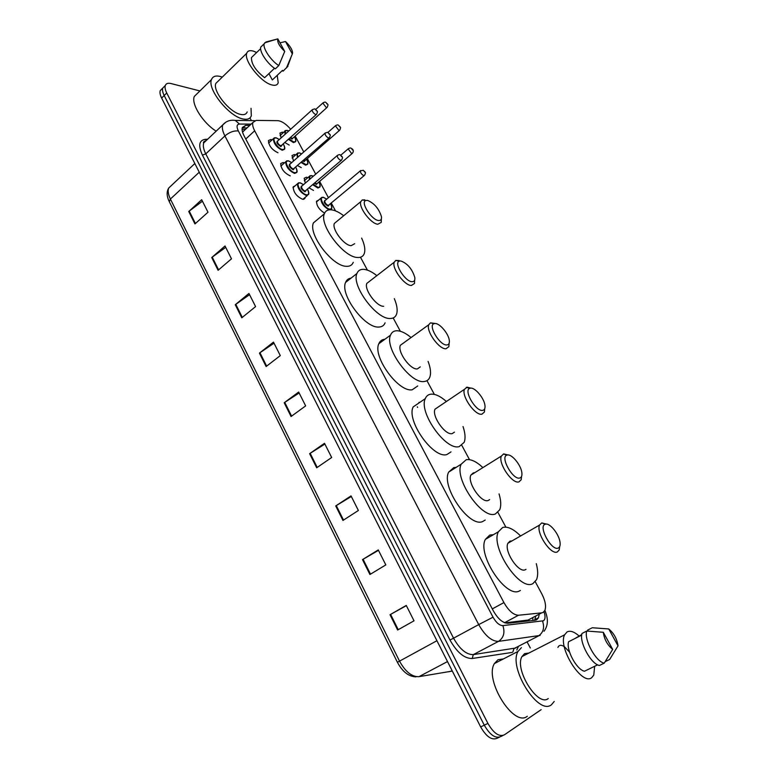 <?xml version="1.0" encoding="UTF-8"?>
<svg xmlns="http://www.w3.org/2000/svg" width="778" height="778" viewBox="0 0 778 778"><rect width="100%" height="100%" fill="white"/><g stroke="black" fill="none" stroke-linecap="round" stroke-linejoin="round"><path stroke-width="1.17" d="M305.141 197.408L304.995 198.205L302.71 199.324C296.681 196.571 293.501 192.419 293.141 186.866L295.251 185.718M290.252 175.886C284.262 173.076 281.082 168.962 280.712 163.555L283.124 162.485L284.427 162.913M277.95 152.741C271.989 149.872 268.818 145.807 268.439 140.536L270.909 139.505L272.067 139.894M324.601 213.143C319.194 209.729 316.51 205.752 316.539 201.21L318.601 200.131M313.505 190.416L309.148 187.926M305.297 183.122L304.188 178.23L306.425 177.199L307.825 177.676M301.281 167.601L297.585 165.626M293.53 161.017L291.993 155.532L294.288 154.54L295.543 154.978M289.212 145.058L285.04 142.637M281.13 137.891L279.944 133.106L282.297 132.163L283.416 132.552M505.039 622.886L528.904 619.94M290.7 129.245C286.003 123.906 281.714 121.047 277.843 120.668L256.147 120.395L252.889 122.496C252.266 124.509 252.86 127.271 254.669 130.782L503.92 602.58C508.695 610.866 513.558 615.087 518.518 615.242L541.721 612.85L543.054 612.461L544.853 610.487C546.36 606.354 545.339 600.801 541.78 593.828L535.274 581.75M244.039 130.723L242.512 131.861M505.865 527.144L497.949 512.449M469.513 459.672L461.86 445.463M434.367 394.417L426.957 380.666M400.349 331.263L393.182 317.959M367.42 270.122L360.477 257.236M335.522 210.896L331.34 203.146M328.423 197.729L319.622 181.391M315.712 174.126L307.329 158.576M303.77 151.973L295.193 136.043M249.767 125.394L245.673 125.375L242.337 127.514C241.705 129.537 242.279 132.299 244.068 135.79L493.233 610.691C497.978 618.967 502.851 623.159 507.869 623.266L535.322 620.183L536.664 619.784L538.464 617.82L539.203 614.503M535.731 616.332L534.642 620.26M541.157 709.653L504.397 734.821C499.106 737.077 493.612 733.275 487.913 723.414L166.735 92.971C165.179 89.849 164.712 87.35 165.315 85.483C166.122 83.479 168.009 82.828 170.966 83.538L199.907 90.938M249.962 117.906L251.401 120.609M527.066 641.84L530.304 647.967M500.769 736.542C495.46 738.808 489.965 735.015 484.276 725.174L164.187 95.529C162.631 92.407 162.164 89.917 162.777 88.04L164.761 86.047L162.777 88.04C162.164 89.917 162.631 92.407 164.187 95.529L484.276 725.174C489.965 735.015 495.46 738.808 500.769 736.542L503.045 735.463M242.221 127.942L247.083 127.893M499.408 737.184L497.142 738.254C491.822 740.53 486.328 736.747 480.658 726.924L161.639 98.077C160.093 94.965 159.626 92.465 160.249 90.588L162.232 88.595M235.277 304.723L248.95 293.452L255.583 306.6L241.802 317.803L235.277 304.723L235.792 304.344L242.308 317.395M211.723 257.537L225.027 245.994L231.484 258.821L218.093 270.287L211.723 257.537L212.219 257.139L218.579 269.869M188.743 211.49L201.687 199.713L207.989 212.219L194.957 223.938L188.743 211.49L189.229 211.091L195.424 223.51M309.625 453.681L324.504 443.295L331.671 457.503L316.675 467.792L309.625 453.681L310.179 453.311L317.22 467.422M335.717 505.943L351.024 495.897L358.386 510.485L342.952 520.443L335.717 505.943L336.281 505.593L343.506 520.074M362.499 559.606L378.264 549.92L385.82 564.906L369.929 574.495L362.499 559.606L363.083 559.265L370.513 574.145M390.011 614.727L406.252 605.42L414.013 620.815L397.646 630.015L390.011 614.727L390.605 614.387L398.239 629.684M259.434 353.115L273.486 342.116L280.294 355.614L266.125 366.526L259.434 353.115L259.959 352.735L266.64 366.127M284.203 402.751L298.664 392.054L305.647 405.892L291.069 416.512L284.203 402.751L284.738 402.382L291.604 416.123M299.131 392.978L284.738 402.382M274.031 343.195L259.959 352.735M406.369 605.654L390.605 614.387M378.478 550.338L363.083 559.265M351.325 496.49L336.281 505.593M324.893 444.063L310.179 453.311M202.436 201.201L189.229 211.091M225.708 247.355L212.219 257.139M249.563 294.677L235.792 304.344M554.237 701.455L551.485 704.722C538.366 716.023 508.122 667.612 518.022 651.419L521.425 647.646M527.299 716.266C513.733 727.712 484.023 679.865 494.4 663.566L497.939 659.754L503.463 658.908M594.655 666.289L593.779 675.071L591.727 677.638C582.002 686.138 557.583 647.384 564.624 634.799L567.055 631.93C570.216 630.355 574.203 631.697 579.036 635.957M548.247 698.566C537.861 707.299 514.2 669.333 521.96 656.583L524.586 653.656L528.923 653.024M581.711 635.101L568.582 641.743C565.946 649.825 576.566 669.634 584.472 671.239L597.65 664.83M612.685 649.387C607.394 645.04 604.273 639.341 603.31 632.29L612.685 649.387L604.234 663.148C595.792 661.738 583.753 639.516 586.748 631.046L582.012 633.448C578.968 641.918 590.959 664.111 599.42 665.482L604.234 663.148M603.31 632.29L586.748 631.046M574.485 638.757L581.779 634.566M608.727 628.955C613.9 633.224 617.003 638.864 618.024 645.857L608.727 628.955L592.301 627.749L587.604 630.131L588.139 631.114M618.024 645.857L609.641 659.481L605.226 661.631M569.584 652.168L564.488 646.751M564.468 646.732C561.23 644.612 559.051 644.855 557.914 647.442M545.213 524.246L545.359 524.197C549.813 522.437 559.538 534.758 560.092 542.84C560.335 545.621 559.732 547.352 558.264 548.033C551.651 551.466 537.812 526.123 545.213 524.246M559.683 546.564L559.217 549.92L557.398 551.913C550.95 555.57 535.75 532.667 539.553 525.062L541.721 522.923L546.574 524.109M511.934 540.953L510.008 541.138L507.898 543.268C503.755 550.98 518.634 573.532 525.374 569.71L525.977 569.379M536.285 563.651C538.055 570.4 538.133 575.759 536.499 579.727L532.862 583.636C519.801 591.601 490.159 546.905 498.377 531.782L502.676 527.503C507.489 526.2 513.256 528.836 519.986 535.39M520.394 590.444L519.558 590.901C506.264 598.982 476.885 554.588 485.365 539.387L489.761 535.07L493.359 534.71M507.227 455.033C511.7 453.613 521.27 465.341 521.882 472.966C522.164 475.805 521.484 477.488 519.83 478.003C513.042 480.473 499.758 456.735 506.964 455.101L507.227 455.033M521.561 476.418L521.163 479.763L519.004 481.854C512.41 484.5 497.871 463.231 501.353 456.073L503.687 453.914L508.112 454.974M474.57 472.8L473.306 472.898L470.846 475.125C467.053 482.399 481.31 503.327 488.156 500.507L489.644 499.612M499.058 493.913C501.051 500.575 501.265 505.865 499.719 509.804L495.392 513.966C482.107 519.918 453.7 478.451 461.218 464.155L466.216 459.72C470.816 458.962 476.224 461.451 482.448 467.189M485.2 520.035L482.574 521.591C469.076 527.688 440.902 486.493 448.663 472.12L453.769 467.617L456.044 467.432M470.525 388.154C475.105 387.308 484.324 398.424 484.976 405.533C485.278 408.392 484.529 410.006 482.71 410.356C475.854 411.951 463.124 390.011 469.863 388.3L470.525 388.154M484.713 408.722L484.402 412.058L481.913 414.178C475.202 415.919 461.257 396.07 464.437 389.331L467.111 387.172L470.904 388.134M438.413 406.884L435.019 409.17C431.547 416.026 445.249 435.554 452.183 433.618L454.43 432.15M463.017 426.539C465.263 433.151 465.643 438.432 464.165 442.351L459.176 446.621C445.716 450.802 418.408 412.116 425.284 398.637C426.383 395.963 428.27 394.475 430.963 394.164C435.34 393.872 440.406 396.245 446.164 401.292M418.953 402.382L419.896 402.323M451.007 451.892L446.815 454.585C433.171 458.913 406.067 420.49 413.176 406.923L425.284 398.637M435.038 323.492C439.696 323.162 448.624 333.752 449.305 340.394C449.635 343.273 448.809 344.79 446.815 344.955C439.94 345.782 427.696 325.418 433.988 323.677L435.038 323.492M449.101 343.341L448.867 346.667L446.057 348.748C439.249 349.692 425.838 331.078 428.746 324.747L430.458 322.86L434.727 323.405M403.422 343.088L400.359 345.296C397.188 351.744 410.385 370.065 417.387 368.918L420.276 366.885M428.075 361.4C430.623 368.033 431.187 373.323 429.777 377.252C428.746 379.81 426.879 381.23 424.156 381.502C410.551 384.099 384.244 347.805 390.537 335.124C391.674 332.264 393.775 330.806 396.858 330.747C401.001 330.815 405.737 333.081 411.066 337.545M417.737 385.956L412.233 389.778C398.462 392.53 372.341 356.489 378.837 343.711C379.965 340.959 381.988 339.471 384.896 339.266M400.709 260.931C407.429 263.392 412.126 268.896 414.8 277.435C415.151 280.304 414.256 281.724 412.107 281.704C405.212 281.85 393.415 262.857 399.289 261.116L400.709 260.931M414.655 280.129L414.499 283.474L411.377 285.477C404.502 285.701 391.558 268.147 394.222 262.205L395.788 260.426L399.221 260.591M394.32 298.674C397.101 305.258 397.821 310.49 396.498 314.37C395.428 317.084 393.357 318.465 390.264 318.484C376.552 319.68 351.141 285.458 356.908 273.535C358.075 270.53 360.379 269.139 363.841 269.353C367.673 269.703 372.01 271.804 376.844 275.655M385.091 322.841C383.992 325.574 381.881 326.974 378.76 327.042C364.901 328.394 339.655 294.424 345.607 282.395C346.589 279.886 348.388 278.475 351.014 278.154M369.55 281.305L366.817 283.416C363.909 289.474 376.659 306.746 383.71 306.308M367.479 200.384C374.169 203.126 378.818 208.514 381.414 216.547C381.784 219.396 380.821 220.709 378.516 220.495C371.612 220.038 360.224 202.241 365.709 200.539L367.479 200.384M381.356 218.89L381.23 222.382L377.816 224.239C370.882 223.831 358.366 207.191 360.807 201.619L362.247 199.946L364.833 199.858M336.757 221.448L334.346 223.442C331.681 229.131 344.022 245.498 351.111 245.683L354.661 243.709M361.644 238.097C364.629 244.623 365.504 249.787 364.26 253.589C363.18 256.429 360.914 257.722 357.452 257.479C343.662 257.411 319.058 224.988 324.348 213.785C325.535 210.673 328.034 209.379 331.856 209.885C335.386 210.449 339.334 212.394 343.691 215.73M353.261 262.312C352.133 265.172 349.828 266.504 346.346 266.3C332.42 266.407 307.971 234.207 313.427 222.897L318.212 218.91M251.022 108.317L251.313 115.825C250.127 118.859 247.326 119.9 242.911 118.946C229.004 116.496 207.055 89.062 211.49 79.58C212.773 76.302 215.807 75.301 220.582 76.555L222.284 77.11M277.221 75.34L278.213 82.779C277.376 85.123 275.237 85.843 271.785 84.919C261.009 82.478 243.572 60.47 246.733 53.244C247.628 50.765 249.913 50.074 253.579 51.183L256.662 52.505M247.18 111.935C246.237 114.347 244.02 115.163 240.509 114.385C229.52 112.372 212.355 90.861 215.837 83.411L218.453 80.854M274.517 68.299L264.627 77.703C255.69 70.633 251.294 63.922 251.45 57.572L252.976 56.084M284.719 51.445C279.37 46.223 277.075 42.041 277.834 38.9L284.719 51.445L278.767 65.595C270.783 60.509 262.517 48.071 264.219 43.733L265.23 42.664M277.834 38.9L265.92 42.002M278.767 65.595L275.334 68.863C267.34 63.806 259.093 51.397 260.815 47.04L264.219 43.733M287.957 66.305L282.998 71.206L282.521 70.331L272.339 79.949L268.916 73.628M273.467 78.879L272.339 79.949M216.158 131.161C202.951 122.973 190.97 103.892 194.286 96.462L197.69 93.117M285.497 41.526C289.902 45.708 292.275 49.5 292.606 52.904L292.343 53.964L285.497 41.526L279.992 42.819M292.343 53.964L286.421 67.978M284.427 69.855L282.998 71.206M527.465 620.387L541.721 612.85M417.319 406.826L417.64 407.429M532.736 617.907L532.969 620.445M504.552 622.701L518.518 615.242M492.299 608.911L503.92 602.58M245.76 139.009L254.669 130.782M251.138 124.12L239.488 124.042C236.707 124.344 236.327 126.658 238.369 130.996L493.028 617.187C496.208 622.74 499.486 625.551 502.87 625.609L543.394 620.795C545.349 619.424 545.563 616.4 544.026 611.722M268.245 120.551L271.755 120.59M518.508 646.265L516.787 650.038M512.167 652.421L472.236 658.489C464.417 658.645 457.007 652.499 449.985 640.031L202.416 155.114C198.011 145.36 199.071 140.089 205.567 139.301L207.58 139.272M487.913 723.414L480.658 726.924M166.735 92.971L161.639 98.077M203.875 141.742L204.984 141.722M540.117 635.432L498.513 641.373L473.306 654.609L515.736 648.025M502.87 625.609C505.136 632.582 503.677 637.834 498.513 641.373C491.686 641.373 485.083 635.782 478.713 624.598L453.555 638.184C459.788 649.251 466.372 654.726 473.306 654.609L472.236 658.489M542.519 621.058C544.746 627.651 543.365 632.631 538.366 636.005L513.937 648.628L512.828 652.081M493.028 617.187L478.713 624.598L224.91 135.936L205.771 153.869L453.555 638.184L449.985 640.031M238.369 130.996C233.945 130.5 229.452 132.143 224.91 135.936C222.576 131.326 221.837 127.68 222.703 124.976L225.863 122.156M206.734 140.079L203.739 142.909C202.815 145.651 203.486 149.298 205.771 153.869L202.416 155.114M205.567 139.301L206.51 140.147M254.601 120.648L235.287 120.425L239.488 124.042M242.969 127.884L245.673 125.375M436.925 640.722L397.412 662.292L169.293 201.667L170.392 199.051L399.493 661.076C405.377 671.754 411.854 676.948 418.943 676.675L452.319 671.074M448.857 671.774L452.193 670.821M171.889 185.047L168.709 188.033C167.649 190.853 168.213 194.519 170.392 199.051L199.256 172.22M418.943 676.675L447.506 661.572M329.405 209.817C323.949 207.133 321.081 203.291 320.789 198.273L321.975 197.272M326.731 199.168L323.395 197.398C317.969 196.251 324.601 208.64 329.697 209.126C331.982 209.117 332.264 207.347 330.553 203.807M329.094 205.032L328.121 206.18C324.445 203.826 323.395 201.872 324.971 200.325L325.272 200.393M325.214 200.442L324.747 200.841C324.883 202.893 326.05 204.439 328.248 205.47L364.153 175.643M325.136 200.491L360.272 170.897L363.287 170.285C365.699 172.891 366.117 171.773 364.6 175.274L363.841 175.633C361.673 174.515 360.486 172.94 360.272 170.897L360.729 170.518M364.055 171.102L364.522 171.948L364.055 171.102M330.601 203.768C331.846 206.296 332.157 207.989 331.545 208.844L330.631 209.778M318.883 182.013C320.166 184.581 320.507 186.263 319.884 187.08L317.852 188.033L312.824 184.765M309.411 179.572L309.099 176.577L310.237 175.604M313.233 176.275L311.754 175.731C309.897 175.527 309.304 176.635 309.984 179.076M313.339 184.328L317.978 187.323C320.322 187.372 320.604 185.621 318.844 182.052M317.414 183.277L316.422 184.415L314.516 183.316M315.041 182.869L316.549 183.705L317.366 183.316L352.035 153.606M340.793 155.211L348.126 148.89C349.653 147.937 350.664 147.732 351.16 148.287C353.513 149.464 353.941 151.117 352.463 153.237L351.685 153.587L348.126 148.89L348.563 148.53M351.889 149.075L352.356 149.911L351.889 149.075M306.6 159.208C307.913 161.736 308.263 163.419 307.66 164.255L305.569 165.169L301.174 162.485M297.497 157.516L296.846 153.83L297.935 152.877M301.582 153.908L299.549 153.013C297.429 152.77 296.924 154.112 298.042 157.039M301.679 162.028L305.696 164.459C308.098 164.576 308.38 162.835 306.561 159.247M305.171 160.472L304.159 161.591L302.885 160.978M303.42 160.501L305.122 160.511L339.334 130.5M327.82 132.503L335.386 125.822C336.913 124.859 337.934 124.655 338.44 125.229C340.676 127.728 341.231 126.61 339.733 130.15L338.936 130.471L335.386 125.822L335.804 125.472M339.14 125.987L339.597 126.814L339.14 125.987M294.473 136.685C295.815 139.243 296.185 140.915 295.582 141.713L293.442 142.588L288.609 139.427M285.108 134.293L284.738 131.346L285.779 130.422M288.716 131.035L287.49 130.568C285.536 130.257 284.923 131.336 285.662 133.797M289.105 138.98L293.559 141.878C296.019 142.063 296.311 140.341 294.434 136.724M293.073 137.939L292.042 139.048L290.223 137.978M290.729 137.521L292.168 138.338L293.024 137.978L326.789 107.685M315.693 109.474L322.812 103.046C324.309 102.064 325.33 101.869 325.885 102.453C328.073 104.962 328.647 103.775 327.178 107.345L326.352 107.646L322.812 103.046L323.21 102.706M326.546 103.182L327.003 103.999L326.546 103.182M307.534 189.307C308.827 191.816 309.158 193.557 308.545 194.5L306.406 195.541C300.765 192.934 297.77 189.035 297.42 183.832L298.645 182.781M303.527 184.649L300.191 182.918C294.502 181.644 301.183 194.218 306.532 194.811C308.973 194.84 309.294 193.022 307.495 189.346M305.997 190.629L304.947 191.826C301.135 189.385 300.084 187.401 301.776 185.884L302.029 185.942M301.971 185.991L301.485 186.409C301.631 188.49 302.827 190.046 305.073 191.096L341.202 160.404M301.913 186.049L337.185 155.59C338.741 154.608 339.772 154.394 340.287 154.948C342.728 157.584 343.166 156.407 341.659 160.015L340.842 160.385C338.615 159.247 337.399 157.652 337.185 155.59L337.662 155.201M341.523 156.631L341.046 155.765L341.523 156.631M295.747 167.251C297.07 169.828 297.429 171.549 296.807 172.424L294.619 173.426C289.008 170.761 286.022 166.9 285.652 161.824L286.829 160.803M291.701 162.631L288.473 160.939C282.745 159.529 289.348 171.948 294.745 172.697C297.235 172.784 297.556 170.985 295.698 167.289M294.24 168.563L293.17 169.75C289.358 167.251 288.307 165.296 290.038 163.866L290.243 163.915M290.184 163.973L289.727 164.382C289.863 166.404 291.06 167.951 293.306 169.021L328.997 138.046M290.116 164.032L324.951 133.271C326.954 132.279 327.995 132.066 328.073 132.639C330.397 135.168 330.951 134.079 329.434 137.667L328.588 138.017C326.381 136.86 325.165 135.275 324.951 133.271L325.399 132.882M329.269 134.273L328.802 133.427L329.269 134.273M283.387 144.124C284.758 146.721 285.127 148.442 284.505 149.279L282.258 150.232C276.676 147.519 273.7 143.697 273.321 138.747L274.44 137.755M279.302 139.544L276.19 137.901C270.413 136.344 276.929 148.608 282.385 149.502C284.942 149.668 285.263 147.888 283.338 144.163M281.918 145.437L280.829 146.595C276.997 144.056 275.966 142.121 277.736 140.799L277.882 140.828M277.824 140.886L277.386 141.275C277.542 143.249 278.728 144.776 280.955 145.875L316.208 114.609M277.765 140.935L312.124 109.873C314.069 108.871 315.109 108.667 315.265 109.251C317.56 111.808 318.095 110.612 316.627 114.24L315.761 114.58C313.553 113.394 312.348 111.828 312.124 109.873L312.552 109.504M316.422 110.846L315.965 109.999L316.422 110.846M536.12 620.008L536.217 619.006M245.469 129.391L242.084 129.391M242.542 132.104L252.889 122.496M304.995 198.205L303.683 199.324M534.982 619.648L538.464 617.82M544.016 631.259C548.159 625.755 548.451 618.802 544.892 610.39M165.315 85.483L160.249 90.588M235.287 120.425C230.191 119.666 225.999 121.183 222.703 124.976L203.739 142.909C202.805 142.51 203.748 141.606 206.578 140.225M169.293 201.667C166.657 196.328 166.463 191.787 168.709 188.033L194.84 163.526M415.938 676.841C408.683 676.607 402.508 671.754 397.412 662.292M564.624 634.799L521.96 656.583M518.022 651.419L494.4 663.566M545.359 524.197L541.721 522.923M498.377 531.782L485.365 539.387M539.553 525.062L507.898 543.268M461.218 464.155L448.663 472.12M501.353 456.073L470.846 475.125M506.964 455.101L503.366 454.002M464.437 389.331L435.019 409.17M469.863 388.3L466.294 387.347M390.537 335.124L378.837 343.711M428.746 324.747L400.359 345.296M433.988 323.677L430.458 322.86M356.908 273.535L345.607 282.395M394.222 262.205L366.817 283.416M399.289 261.116L395.788 260.426M324.348 213.785L313.427 222.897M360.807 201.619L334.346 223.442M365.709 200.539L362.247 199.946M260.64 48.644L251.45 57.572M276.987 39.075L264.666 42.839M246.733 53.244L215.837 83.411M211.49 79.58L194.286 96.462M290.875 57.66L288.132 65.177M316.393 201.998L320.789 198.273L323.23 197.223L326.77 199.129M304.286 180.739L309.099 176.577L311.599 175.565L313.291 176.227M292.11 158.012L296.846 153.83L299.394 152.848L301.621 153.869M280.09 135.567L284.738 131.346C284.651 130.694 285.516 130.383 287.345 130.412L288.774 130.986M303.566 184.619L300.026 182.742L297.42 183.832L292.995 187.673M307.32 195.55L302.875 199.343M291.74 162.592L288.317 160.774L285.652 161.824L280.819 166.113M279.341 139.505L276.044 137.735L273.321 138.747L268.575 143.064"/></g></svg>
